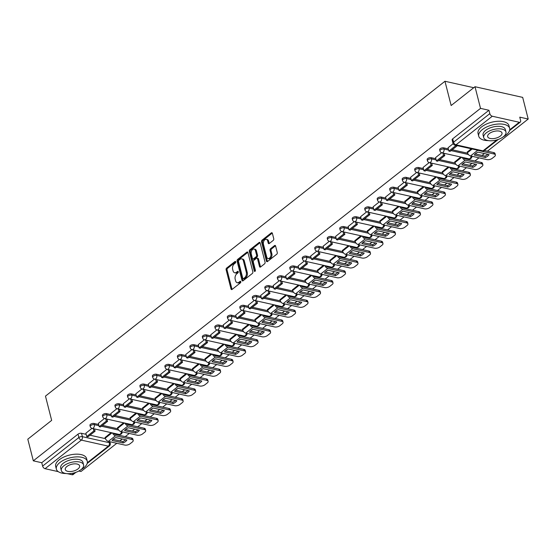 <?xml version="1.0" encoding="UTF-8"?>
<svg xmlns="http://www.w3.org/2000/svg" width="556" height="556" viewBox="0 0 556 556"><rect width="100%" height="100%" fill="white"/><g stroke="black" fill="none" stroke-linecap="round" stroke-linejoin="round"><path stroke-width="0.83" d="M235.73 261.813A0.876 0.563 -77.4 0 0 234.986 261.501L226.639 268.075A1.251 0.806 -77.4 0 0 226.125 269.764L231.025 288.988A1.251 0.806 -77.4 0 0 231.539 289.586A1.251 0.806 -77.4 0 0 232.081 289.433L240.435 282.851A0.876 0.563 -77.4 0 0 240.053 281.357L238.969 282.212A4.003 2.578 -77.4 0 1 237.224 282.705A4.003 2.578 -77.4 0 1 235.584 280.773L235.174 279.175A4.003 2.578 -77.4 0 1 236.821 273.774L237.898 272.926A0.876 0.563 -77.4 0 0 237.516 271.425L236.439 272.28A4.003 2.578 -77.4 0 1 234.695 272.774A4.003 2.578 -77.4 0 1 233.054 270.848L232.644 269.243A4.003 2.578 -77.4 0 1 234.291 263.843L235.369 262.995A0.876 0.563 -77.4 0 0 235.73 261.813M273.232 240.394A1.251 0.806 -77.4 0 0 273.747 238.712L272.37 233.318A1.251 0.806 -77.4 0 0 271.856 232.714A1.251 0.806 -77.4 0 0 271.314 232.867L262.043 240.178A1.251 0.806 -77.4 0 0 261.529 241.867L266.428 261.084A1.251 0.806 -77.4 0 0 266.936 261.688A1.251 0.806 -77.4 0 0 267.485 261.535L276.756 254.224A1.251 0.806 -77.4 0 0 277.27 252.535L275.609 246.023A1.251 0.806 -77.4 0 0 275.095 245.418A1.251 0.806 -77.4 0 0 274.553 245.578L270.584 248.706A1.251 0.806 -77.4 0 0 270.07 250.388L270.89 253.619A3.35 2.155 -77.4 0 1 270.362 257.129A3.35 2.155 -77.4 0 1 268.061 258.547A3.35 2.155 -77.4 0 1 266.692 256.935L263.461 244.279A3.35 2.155 -77.4 0 1 263.996 240.776A3.35 2.155 -77.4 0 1 266.296 239.358A3.35 2.155 -77.4 0 1 267.665 240.97L268.207 243.076A1.251 0.806 -77.4 0 0 268.715 243.681A1.251 0.806 -77.4 0 0 269.264 243.528L273.232 240.394M33.318 460.834L27.8 439.184L51.659 420.378L45.474 396.122L444.96 81.266L451.145 105.522L475.005 86.722L480.523 108.371L33.318 460.834L41.756 462.717L42.617 466.095L78.882 437.509A2.551 1.209 -14.3 0 1 82.392 436.675L109.379 442.715A2.551 1.209 -14.3 0 1 110.248 443.347L109.838 441.721M247.934 252.577A1.251 0.806 -77.4 0 0 247.42 251.979A1.251 0.806 -77.4 0 0 246.871 252.132L237.6 259.437A1.251 0.806 -77.4 0 0 237.085 261.125L241.985 280.349A1.251 0.806 -77.4 0 0 242.499 280.947A1.251 0.806 -77.4 0 0 243.041 280.794L252.32 273.489A1.251 0.806 -77.4 0 0 252.834 271.801L247.934 252.577M249.818 249.811L259.096 242.499A1.251 0.806 -77.4 0 1 259.638 242.346A1.251 0.806 -77.4 0 1 260.152 242.951L265.052 262.168A1.251 0.806 -77.4 0 1 264.538 263.857L260.569 266.984A1.251 0.806 -77.4 0 1 260.02 267.137A1.251 0.806 -77.4 0 1 259.513 266.532L257.525 258.742A1.251 0.806 -77.4 0 0 257.011 258.137A1.251 0.806 -77.4 0 0 256.469 258.29L253.835 260.368A1.251 0.806 -77.4 0 0 253.321 262.057L255.385 270.167A0.876 0.563 -77.4 0 1 254.287 271.036L249.31 251.493A1.251 0.806 -77.4 0 1 249.818 249.811L250.777 250.019L260.048 242.715L259.096 242.499M475.005 86.722L522.682 97.39L528.2 119.04L487.424 151.176M78.876 471.029L80.995 471.502L116.802 443.278M119.839 440.887L122.209 439.025M125.246 436.627L129.291 433.437M132.328 431.046L134.698 429.176M137.735 426.786L141.78 423.596M144.817 421.198L147.187 419.335M150.224 416.937L154.269 413.754M157.306 411.357L159.676 409.494M162.713 407.096L166.758 403.906M169.795 401.515L172.165 399.653M175.203 397.255L179.247 394.065M182.285 391.667L184.655 389.805M187.692 387.414L191.737 384.224M194.774 381.826L197.137 379.963M200.181 377.566L204.226 374.383M207.263 371.985L209.626 370.122M212.67 367.724L216.715 364.534M219.752 362.144L222.115 360.274M225.159 357.883L229.204 354.693M232.241 352.295L234.604 350.433M237.648 348.035L241.693 344.852M244.73 342.454L247.093 340.592M250.137 338.194L254.182 335.004M257.219 332.613L259.582 330.75M262.627 328.353L266.671 325.163M269.709 322.765L272.072 320.902M275.116 318.512L279.161 315.321M282.198 312.924L284.561 311.061M287.605 308.663L291.65 305.48M294.687 303.083L297.05 301.22M300.094 298.822L304.139 295.632M307.176 293.241L309.539 291.372M312.583 288.981L316.628 285.791M319.665 283.393L322.028 281.531M325.072 279.14L329.117 275.95M332.154 273.552L334.517 271.689M337.561 269.292L341.606 266.102M344.644 263.711L347.007 261.848M350.051 259.45L354.096 256.26M357.133 253.863L359.496 252M362.54 249.609L366.585 246.419M369.622 244.021L371.985 242.159M375.029 239.761L379.074 236.578M382.111 234.18L384.474 232.318M387.518 229.92L391.563 226.73M394.6 224.339L396.963 222.47M400.007 220.079L404.052 216.889M407.089 214.491L409.452 212.628M412.489 210.237L416.541 207.047M419.578 204.65L421.941 202.787M424.979 200.389L429.03 197.199M432.068 194.808L434.431 192.946M437.468 190.548L441.52 187.358M444.557 184.967L446.92 183.098M449.957 180.707L454.009 177.517M457.046 175.119L459.409 173.257M462.446 170.859L466.498 167.676M469.535 165.278L471.898 163.415M474.935 161.018L478.987 157.828M482.024 155.437L484.387 153.567M480.523 108.371L488.96 110.262L489.822 113.632A2.551 1.536 51.8 0 0 492.282 116.232L519.269 122.271A2.551 1.536 51.8 0 0 520.291 122.105A2.551 1.536 51.8 0 0 520.618 120.527L519.763 117.149L528.2 119.04M41.756 462.717L78.021 434.139A2.551 1.209 -14.3 0 1 81.53 433.305L86.152 434.333M90.016 435.202L105.452 438.656M75.908 472.336L73.086 474.56A2.551 1.536 -128.2 0 1 72.065 474.734L67.262 473.656M58.255 471.641L45.078 468.694A2.551 1.536 -128.2 0 1 42.617 466.095M104.459 418.508L98.356 423.373M123.522 422.789L117.615 427.689M116.948 408.667L110.846 413.532M136.011 412.941L130.104 417.841M129.437 398.826L123.335 403.691M148.501 403.1L142.593 408M141.926 388.985L135.824 393.843M160.99 393.259L155.082 398.159M154.415 379.136L148.313 384.001M173.479 383.411L167.571 388.31M166.904 369.295L160.802 374.16M185.968 373.569L180.061 378.469M179.393 359.454L173.291 364.319M198.457 363.728L192.55 368.628M191.883 349.613L185.78 354.471M210.946 353.887L205.039 358.787M204.372 339.765L198.27 344.63M223.436 344.039L217.528 348.939M216.861 329.923L210.759 334.788M235.925 334.198L230.017 339.097M229.35 320.082L223.248 324.947M248.414 324.356L242.506 329.256M241.839 310.234L235.737 315.099M260.903 314.508L254.995 319.408M254.328 300.393L248.226 305.258M273.392 304.667L267.485 309.567M266.817 290.552L260.715 295.417M285.881 294.826L279.974 299.726M279.307 280.71L273.204 285.569M298.37 284.985L292.463 289.885M291.796 270.862L285.687 275.727M310.86 275.137L304.952 280.036M304.285 261.021L298.176 265.886M323.349 265.295L317.441 270.195M316.774 251.18L310.665 256.045M335.838 255.454L329.93 260.354M329.263 241.332L323.154 246.197M348.327 245.606L342.42 250.506M341.752 231.491L335.643 236.356M360.816 235.765L354.909 240.665M354.241 221.649L348.132 226.514M373.305 225.924L367.398 230.823M366.731 211.808L360.622 216.666M385.794 216.082L379.887 220.982M379.22 201.96L373.111 206.825M398.284 206.234L392.376 211.134M391.709 192.119L385.6 196.984M410.773 196.393L404.865 201.293M404.198 182.278L398.089 187.143M423.262 186.552L417.354 191.452M416.687 172.429L410.578 177.294M435.751 176.704L429.844 181.61M429.176 162.588L423.067 167.453M448.24 166.863L442.333 171.762M441.666 152.747L435.557 157.612M460.729 157.021L454.822 161.921M453.14 143.698L448.046 147.764M471.189 148.779L467.311 152.08M443.716 147.847L444.022 149.05A2.551 1.209 -14.3 0 0 441.235 149.446A2.551 1.209 -14.3 0 0 439.949 150.94L439.643 149.745A2.551 1.209 165.7 0 1 440.929 148.25A2.551 1.209 165.7 0 1 443.716 147.847L448.331 148.883M452.195 149.752L467.638 153.206M431.227 157.695L431.532 158.891A2.551 1.209 -14.3 0 0 428.745 159.294A2.551 1.209 -14.3 0 0 427.46 160.781L427.154 159.586A2.551 1.209 165.7 0 1 428.44 158.092A2.551 1.209 165.7 0 1 431.227 157.695L435.841 158.724M439.706 159.593L455.149 163.047M418.737 167.537L419.043 168.732A2.551 1.209 -14.3 0 0 416.256 169.135A2.551 1.209 -14.3 0 0 414.971 170.622L414.665 169.427A2.551 1.209 165.7 0 1 415.951 167.94A2.551 1.209 165.7 0 1 418.737 167.537L423.352 168.572M427.216 169.434L442.659 172.888M406.248 177.378L406.554 178.573A2.551 1.209 -14.3 0 0 403.767 178.976A2.551 1.209 -14.3 0 0 402.481 180.471L402.176 179.275A2.551 1.209 165.7 0 1 403.461 177.781A2.551 1.209 165.7 0 1 406.248 177.378L410.863 178.413M414.727 179.275L430.17 182.736M393.759 187.226L394.065 188.421A2.551 1.209 -14.3 0 0 391.278 188.825A2.551 1.209 -14.3 0 0 389.992 190.312L389.687 189.116A2.551 1.209 165.7 0 1 390.972 187.622A2.551 1.209 165.7 0 1 393.759 187.226L398.374 188.255M402.238 189.123L417.681 192.578M381.27 197.067L381.576 198.263A2.551 1.209 -14.3 0 0 378.789 198.666A2.551 1.209 -14.3 0 0 377.503 200.153L377.197 198.958A2.551 1.209 165.7 0 1 378.483 197.47A2.551 1.209 165.7 0 1 381.27 197.067L385.885 198.103M389.749 198.965L405.192 202.419M368.781 206.908L369.087 208.104A2.551 1.209 -14.3 0 0 366.3 208.507A2.551 1.209 -14.3 0 0 365.014 210.001L364.708 208.799A2.551 1.209 165.7 0 1 365.994 207.312A2.551 1.209 165.7 0 1 368.781 206.908L373.396 207.944M377.267 208.806L392.703 212.26M356.292 216.75L356.598 217.952A2.551 1.209 -14.3 0 0 353.811 218.348A2.551 1.209 -14.3 0 0 352.525 219.842L352.219 218.647A2.551 1.209 165.7 0 1 353.505 217.153A2.551 1.209 165.7 0 1 356.292 216.75L360.907 217.785M364.778 218.654L380.214 222.108M343.803 226.598L344.108 227.793A2.551 1.209 -14.3 0 0 341.321 228.196A2.551 1.209 -14.3 0 0 340.036 229.684L339.73 228.488A2.551 1.209 165.7 0 1 341.016 226.994A2.551 1.209 165.7 0 1 343.803 226.598L348.417 227.626M352.289 228.495L367.724 231.949M331.313 236.439L331.619 237.634A2.551 1.209 -14.3 0 0 328.832 238.037A2.551 1.209 -14.3 0 0 327.547 239.525L327.241 238.329A2.551 1.209 165.7 0 1 328.526 236.842A2.551 1.209 165.7 0 1 331.313 236.439L335.928 237.475M339.799 238.336L355.235 241.79M318.824 246.28L319.13 247.476A2.551 1.209 -14.3 0 0 316.343 247.879A2.551 1.209 -14.3 0 0 315.057 249.373L314.752 248.171A2.551 1.209 165.7 0 1 316.037 246.683A2.551 1.209 165.7 0 1 318.824 246.28L323.439 247.316M327.31 248.178L342.746 251.639M306.335 256.128L306.641 257.324A2.551 1.209 -14.3 0 0 303.854 257.72A2.551 1.209 -14.3 0 0 302.568 259.214L302.262 258.019A2.551 1.209 165.7 0 1 303.548 256.524A2.551 1.209 165.7 0 1 306.335 256.128L310.95 257.157M314.821 258.026L330.257 261.48M293.846 265.97L294.152 267.165A2.551 1.209 -14.3 0 0 291.365 267.568A2.551 1.209 -14.3 0 0 290.079 269.055L289.773 267.86A2.551 1.209 165.7 0 1 291.059 266.373A2.551 1.209 165.7 0 1 293.846 265.97L298.461 267.005M302.332 267.867L317.768 271.321M281.357 275.811L281.663 277.006A2.551 1.209 -14.3 0 0 278.876 277.409A2.551 1.209 -14.3 0 0 277.59 278.904L277.284 277.701A2.551 1.209 165.7 0 1 278.57 276.214A2.551 1.209 165.7 0 1 281.357 275.811L285.972 276.846M289.843 277.708L305.279 281.162M268.868 285.652L269.173 286.854A2.551 1.209 -14.3 0 0 266.387 287.25A2.551 1.209 -14.3 0 0 265.101 288.745L264.795 287.549A2.551 1.209 165.7 0 1 266.081 286.055A2.551 1.209 165.7 0 1 268.868 285.652L273.482 286.688M277.354 287.556L292.79 291.01M256.379 295.5L256.684 296.695A2.551 1.209 -14.3 0 0 253.897 297.099A2.551 1.209 -14.3 0 0 252.612 298.586L252.306 297.39A2.551 1.209 165.7 0 1 253.592 295.896A2.551 1.209 165.7 0 1 256.379 295.5L260.993 296.529M264.865 297.397L280.3 300.852M243.889 305.341L244.195 306.537A2.551 1.209 -14.3 0 0 241.408 306.94A2.551 1.209 -14.3 0 0 240.122 308.427L239.817 307.232A2.551 1.209 165.7 0 1 241.102 305.744A2.551 1.209 165.7 0 1 243.889 305.341L248.511 306.377M252.375 307.239L267.811 310.693M231.4 315.183L231.706 316.378A2.551 1.209 -14.3 0 0 228.919 316.781A2.551 1.209 -14.3 0 0 227.633 318.275L227.328 317.073A2.551 1.209 165.7 0 1 228.613 315.586A2.551 1.209 165.7 0 1 231.4 315.183L236.022 316.218M239.886 317.08L255.322 320.541M218.911 325.024L219.217 326.226A2.551 1.209 -14.3 0 0 216.43 326.622A2.551 1.209 -14.3 0 0 215.144 328.116L214.838 326.921A2.551 1.209 165.7 0 1 216.124 325.427A2.551 1.209 165.7 0 1 218.911 325.024L223.533 326.059M227.397 326.928L242.833 330.382M206.422 334.872L206.728 336.067A2.551 1.209 -14.3 0 0 203.941 336.47A2.551 1.209 -14.3 0 0 202.655 337.958L202.349 336.762A2.551 1.209 165.7 0 1 203.635 335.275A2.551 1.209 165.7 0 1 206.422 334.872L211.044 335.9M214.908 336.769L230.344 340.223M193.933 344.713L194.239 345.908A2.551 1.209 -14.3 0 0 191.452 346.312A2.551 1.209 -14.3 0 0 190.166 347.799L189.86 346.603A2.551 1.209 165.7 0 1 191.146 345.116A2.551 1.209 165.7 0 1 193.933 344.713L198.555 345.749M202.419 346.61L217.855 350.065M181.444 354.554L181.749 355.757A2.551 1.209 -14.3 0 0 178.962 356.153A2.551 1.209 -14.3 0 0 177.677 357.647L177.371 356.452A2.551 1.209 165.7 0 1 178.657 354.957A2.551 1.209 165.7 0 1 181.444 354.554L186.065 355.59M189.93 356.459L205.366 359.913M168.954 364.402L169.26 365.598A2.551 1.209 -14.3 0 0 166.473 366.001A2.551 1.209 -14.3 0 0 165.188 367.488L164.882 366.293A2.551 1.209 165.7 0 1 166.168 364.799A2.551 1.209 165.7 0 1 168.954 364.402L173.576 365.431M177.44 366.3L192.876 369.754M156.465 374.244L156.771 375.439A2.551 1.209 -14.3 0 0 153.984 375.842A2.551 1.209 -14.3 0 0 152.698 377.329L152.393 376.134A2.551 1.209 165.7 0 1 153.678 374.647A2.551 1.209 165.7 0 1 156.465 374.244L161.087 375.279M164.951 376.141L180.387 379.595M143.976 384.085L144.282 385.28A2.551 1.209 -14.3 0 0 141.495 385.683A2.551 1.209 -14.3 0 0 140.209 387.178L139.904 385.975A2.551 1.209 165.7 0 1 141.189 384.488A2.551 1.209 165.7 0 1 143.976 384.085L148.598 385.12M152.462 385.982L167.898 389.436M131.487 393.926L131.793 395.128A2.551 1.209 -14.3 0 0 129.006 395.524A2.551 1.209 -14.3 0 0 127.72 397.019L127.414 395.823A2.551 1.209 165.7 0 1 128.7 394.329A2.551 1.209 165.7 0 1 131.487 393.926L136.109 394.962M139.973 395.83L155.409 399.284M118.998 403.774L119.304 404.97A2.551 1.209 -14.3 0 0 116.517 405.373A2.551 1.209 -14.3 0 0 115.231 406.86L114.925 405.665A2.551 1.209 165.7 0 1 116.211 404.177A2.551 1.209 165.7 0 1 118.998 403.774L123.62 404.803M127.484 405.671L142.92 409.126M106.509 413.615L106.815 414.811A2.551 1.209 -14.3 0 0 104.028 415.214A2.551 1.209 -14.3 0 0 102.742 416.701L102.436 415.506A2.551 1.209 165.7 0 1 103.722 414.018A2.551 1.209 165.7 0 1 106.509 413.615L111.13 414.651M114.995 415.513L130.431 418.967M94.02 423.457L94.325 424.652A2.551 1.209 -14.3 0 0 91.538 425.055A2.551 1.209 -14.3 0 0 90.253 426.549L89.947 425.354A2.551 1.209 165.7 0 1 91.233 423.86A2.551 1.209 165.7 0 1 94.02 423.457L98.641 424.492M102.506 425.354L117.941 428.815M444.96 81.266L473.754 87.709M91.969 428.356L85.867 433.221M111.033 432.631L105.126 437.53M488.96 110.262L452.695 138.84A2.551 1.209 165.7 0 0 452.132 139.897L452.987 143.274A2.551 1.209 -14.3 0 1 453.557 142.218L489.822 113.632M234.695 272.774L235.647 272.989A4.003 2.578 -77.4 0 0 237.391 272.496L236.439 272.28M238.274 271.801L237.391 272.496M237.224 282.705L238.176 282.914A4.003 2.578 -77.4 0 0 239.921 282.427L238.969 282.212M240.804 281.732L239.921 282.427M235.744 261.869L227.592 268.291A1.251 0.806 -77.4 0 0 227.077 269.98L231.977 289.196A1.251 0.806 -77.4 0 0 232.067 289.447M247.837 252.334A1.251 0.806 -77.4 0 0 247.83 252.341L238.552 259.652A1.251 0.806 -77.4 0 0 238.044 261.341L242.937 280.558A1.251 0.806 -77.4 0 0 243.035 280.808M238.844 260.25A0.876 0.563 -77.4 0 0 238.489 261.431L242.784 278.306A0.876 0.563 -77.4 0 0 243.528 278.619L244.668 277.722A4.003 2.578 -77.4 0 0 246.308 272.322L243.375 260.792A4.003 2.578 -77.4 0 0 241.735 258.86A4.003 2.578 -77.4 0 0 239.983 259.353L238.844 260.25M243.146 278.73L244.098 278.938A0.876 0.563 -77.4 0 0 244.48 278.834L243.528 278.619M241.735 258.86L242.687 259.075A4.003 2.578 -77.4 0 1 244.327 261L247.267 272.537A4.003 2.578 -77.4 0 1 245.62 277.93L244.48 278.834M257.011 258.137L257.963 258.352A1.251 0.806 -77.4 0 1 258.477 258.95L260.465 266.748A1.251 0.806 -77.4 0 0 260.555 266.991M255.211 271.14L250.263 251.708L249.31 251.493M255.461 250.652A3.35 2.155 -77.4 0 0 254.092 249.039A3.35 2.155 -77.4 0 0 251.785 250.457A3.35 2.155 -77.4 0 0 251.256 253.967L252.396 258.422A1.251 0.806 -77.4 0 0 252.904 259.026A1.251 0.806 -77.4 0 0 253.453 258.874L256.087 256.796A1.251 0.806 -77.4 0 0 256.601 255.107L255.461 250.652L256.413 250.867A3.35 2.155 -77.4 0 0 255.044 249.255L254.092 249.039M252.904 259.026L253.863 259.242A1.251 0.806 -77.4 0 0 254.405 259.082L253.453 258.874M256.413 250.867L257.553 255.322A1.251 0.806 -77.4 0 1 257.039 257.011L254.405 259.082M250.777 250.019A1.251 0.806 -77.4 0 0 250.263 251.708M266.296 239.358L267.248 239.566A3.35 2.155 -77.4 0 1 268.624 241.179L269.16 243.292A1.251 0.806 -77.4 0 0 269.25 243.535M268.061 258.547L269.014 258.762A3.35 2.155 -77.4 0 0 271.314 257.338A3.35 2.155 -77.4 0 0 271.849 253.835L270.89 253.619M275.519 245.78A1.251 0.806 -77.4 0 0 275.505 245.787L271.536 248.914A1.251 0.806 -77.4 0 0 271.022 250.603L271.849 253.835M271.314 232.867L272.266 233.082A1.251 0.806 -77.4 0 0 272.266 233.082L262.995 240.394A1.251 0.806 -77.4 0 0 262.481 242.075L267.38 261.299A1.251 0.806 -77.4 0 0 267.471 261.542M113.542 438.948A7.909 3.753 165.7 0 0 112.124 440.491L123.203 442.972A7.909 3.753 -14.3 0 0 126.886 440.067L115.808 437.593A7.909 3.753 165.7 0 0 113.542 438.948M94.499 428.926L95.076 431.213L93.839 430.935L86.715 436.55L85.853 433.173M93.839 430.935L93.255 428.648M95.076 431.213L87.952 436.828L86.715 436.55M113.827 433.256A1.529 0.917 51.8 0 0 115.127 434.361L131.529 438.031A3.829 1.814 -14.3 0 1 132.835 438.983L133.19 440.394A3.829 1.814 165.7 0 1 132.349 441.978L130.021 443.813A3.829 1.814 165.7 0 1 124.759 445.064L108.357 441.394A3.19 1.918 -128.2 0 1 105.286 438.142L105.077 437.329M133.19 440.394A3.829 1.814 165.7 0 0 131.883 439.448L115.488 435.779A3.19 1.918 -128.2 0 1 112.548 432.971M113.056 439.365L122.841 441.554L123.203 442.972M125.593 439.782A7.909 3.753 -14.3 0 1 122.841 441.554M126.031 429.107A7.909 3.753 165.7 0 0 124.614 430.65L135.692 433.131A7.909 3.753 -14.3 0 0 139.375 430.226L128.297 427.745A7.909 3.753 165.7 0 0 126.031 429.107M106.988 419.085L107.565 421.365L106.328 421.087L99.204 426.702L98.342 423.331M106.328 421.087L105.744 418.807M107.565 421.365L100.441 426.98L99.204 426.702M126.316 423.408A1.529 0.917 51.8 0 0 127.616 424.52L144.018 428.19A3.829 1.814 -14.3 0 1 145.324 429.135L145.679 430.552A3.829 1.814 165.7 0 1 144.838 432.137L142.51 433.965A3.829 1.814 165.7 0 1 137.249 435.216L120.847 431.546A3.19 1.918 -128.2 0 1 117.775 428.294L117.566 427.481M145.679 430.552A3.829 1.814 165.7 0 0 144.372 429.6L127.977 425.931A3.19 1.918 -128.2 0 1 125.037 423.123M125.545 429.524L135.33 431.713L135.692 433.131M138.083 429.934A7.909 3.753 -14.3 0 1 135.33 431.713M138.52 419.259A7.909 3.753 165.7 0 0 137.103 420.809L148.181 423.283A7.909 3.753 -14.3 0 0 151.857 420.385L140.786 417.903A7.909 3.753 165.7 0 0 138.52 419.259M119.477 409.244L120.054 411.523L118.817 411.245L111.693 416.861L110.832 413.49M118.817 411.245L118.233 408.966M120.054 411.523L112.931 417.139L111.693 416.861M138.805 413.567A1.529 0.917 51.8 0 0 140.105 414.679L156.507 418.348A3.829 1.814 -14.3 0 1 157.814 419.293L158.168 420.711A3.829 1.814 165.7 0 1 157.32 422.296L154.999 424.124A3.829 1.814 165.7 0 1 149.738 425.375L133.336 421.705A3.19 1.918 -128.2 0 1 130.264 418.453L130.055 417.639M158.168 420.711A3.829 1.814 165.7 0 0 156.861 419.759L140.466 416.09A3.19 1.918 -128.2 0 1 137.527 413.282M138.034 419.683L147.82 421.872L148.181 423.283M150.572 420.093A7.909 3.753 -14.3 0 1 147.82 421.872M151.01 409.418A7.909 3.753 165.7 0 0 149.592 410.96L160.67 413.442A7.909 3.753 -14.3 0 0 164.347 410.536L153.275 408.062A7.909 3.753 165.7 0 0 151.01 409.418M131.967 399.396L132.543 401.682L131.306 401.404L124.183 407.02L123.321 403.649M131.306 401.404L130.723 399.125M132.543 401.682L125.42 407.298L124.183 407.02M151.295 403.725A1.529 0.917 51.8 0 0 152.594 404.831L168.996 408.5A3.829 1.814 -14.3 0 1 170.303 409.452L170.657 410.863A3.829 1.814 165.7 0 1 169.809 412.448L167.488 414.283A3.829 1.814 165.7 0 1 162.227 415.534L145.825 411.864A3.19 1.918 -128.2 0 1 142.753 408.611L142.544 407.798M170.657 410.863A3.829 1.814 165.7 0 0 169.351 409.918L152.956 406.248A3.19 1.918 -128.2 0 1 150.016 403.441M150.523 409.835L160.309 412.031L160.67 413.442M163.061 410.252A7.909 3.753 -14.3 0 1 160.309 412.031M163.499 399.576A7.909 3.753 165.7 0 0 162.081 401.119L173.159 403.6A7.909 3.753 -14.3 0 0 176.836 400.695L165.764 398.214A7.909 3.753 165.7 0 0 163.499 399.576M144.456 389.554L145.033 391.834L143.796 391.563L136.672 397.179L135.81 393.801M143.796 391.563L143.212 389.276M145.033 391.834L137.909 397.45L136.672 397.179M163.784 393.884A1.529 0.917 51.8 0 0 165.083 394.989L181.485 398.659A3.829 1.814 -14.3 0 1 182.792 399.611L183.146 401.022A3.829 1.814 165.7 0 1 182.298 402.607L179.977 404.434A3.829 1.814 165.7 0 1 174.716 405.692L158.314 402.023A3.19 1.918 -128.2 0 1 155.242 398.763L155.034 397.95M183.146 401.022A3.829 1.814 165.7 0 0 181.84 400.077L165.445 396.407A3.19 1.918 -128.2 0 1 162.505 393.592M163.012 399.993L172.798 402.183L173.159 403.6M175.55 400.41A7.909 3.753 -14.3 0 1 172.798 402.183M175.988 389.728A7.909 3.753 165.7 0 0 174.57 391.278L185.648 393.752A7.909 3.753 -14.3 0 0 189.325 390.854L178.254 388.373A7.909 3.753 165.7 0 0 175.988 389.728M156.945 379.713L157.522 381.993L156.285 381.715L149.161 387.33L148.299 383.96M156.285 381.715L155.701 379.435M157.522 381.993L150.398 387.608L149.161 387.33M176.273 384.036A1.529 0.917 51.8 0 0 177.572 385.148L193.975 388.818A3.829 1.814 -14.3 0 1 195.281 389.763L195.636 391.181A3.829 1.814 165.7 0 1 194.788 392.765L192.466 394.593A3.829 1.814 165.7 0 1 187.205 395.844L170.803 392.175A3.19 1.918 -128.2 0 1 167.731 388.922L167.523 388.109M195.636 391.181A3.829 1.814 165.7 0 0 194.329 390.229L177.934 386.559A3.19 1.918 -128.2 0 1 174.994 383.751M175.501 390.152L185.287 392.341L185.648 393.752M188.039 390.562A7.909 3.753 -14.3 0 1 185.287 392.341M80.891 469.73A15.943 7.569 165.7 0 0 83.734 467.867A15.943 7.569 165.7 0 0 87.264 461.258A15.943 7.569 165.7 0 0 76.248 456.9A15.943 7.569 165.7 0 0 59.895 462.529A15.943 7.569 165.7 0 0 56.364 469.139A15.943 7.569 165.7 0 0 66.011 473.524M87.264 461.258L86.569 458.54A15.943 7.569 165.7 0 0 75.553 454.182A15.943 7.569 165.7 0 0 59.2 459.812A15.943 7.569 165.7 0 0 55.669 466.414L56.364 469.139M61.327 470.536L60.687 468.034A11.481 5.449 -14.3 0 1 63.231 463.28A11.481 5.449 -14.3 0 1 75.004 459.221A11.481 5.449 -14.3 0 1 82.934 462.363L83.574 464.865A11.481 5.449 165.7 0 0 75.644 461.723A11.481 5.449 165.7 0 0 63.87 465.782A11.481 5.449 165.7 0 0 61.327 470.536A11.481 5.449 165.7 0 0 69.257 473.677A11.481 5.449 165.7 0 0 81.03 469.618A11.481 5.449 165.7 0 0 83.574 464.865M66.922 466.463A7.402 3.51 165.7 0 0 65.281 469.528A7.402 3.51 165.7 0 0 70.39 471.551A7.402 3.51 165.7 0 0 77.979 468.937A7.402 3.51 165.7 0 0 79.619 465.872A7.402 3.51 165.7 0 0 74.511 463.85A7.402 3.51 165.7 0 0 66.922 466.463M503.277 136.832A15.943 7.569 165.7 0 0 506.12 134.962A15.943 7.569 165.7 0 0 509.65 128.36A15.943 7.569 165.7 0 0 498.635 124.002A15.943 7.569 165.7 0 0 482.281 129.631A15.943 7.569 165.7 0 0 478.744 136.234A15.943 7.569 165.7 0 0 488.397 140.626M509.65 128.36L508.955 125.642A15.943 7.569 165.7 0 0 497.94 121.277A15.943 7.569 165.7 0 0 481.586 126.907A15.943 7.569 165.7 0 0 478.056 133.516L478.744 136.234M483.713 137.638L483.074 135.136A11.481 5.449 -14.3 0 1 485.617 130.375A11.481 5.449 -14.3 0 1 497.391 126.323A11.481 5.449 -14.3 0 1 505.321 129.465L505.96 131.967A11.481 5.449 165.7 0 0 498.03 128.825A11.481 5.449 165.7 0 0 486.257 132.877A11.481 5.449 165.7 0 0 483.713 137.638A11.481 5.449 165.7 0 0 491.643 140.772A11.481 5.449 165.7 0 0 503.416 136.72A11.481 5.449 165.7 0 0 505.96 131.967M489.308 133.565A7.402 3.51 165.7 0 0 487.668 136.63A7.402 3.51 165.7 0 0 492.776 138.653A7.402 3.51 165.7 0 0 500.365 136.039A7.402 3.51 165.7 0 0 502.005 132.974A7.402 3.51 165.7 0 0 496.89 130.952A7.402 3.51 165.7 0 0 489.308 133.565M188.477 379.887A7.909 3.753 165.7 0 0 187.059 381.437L198.138 383.911A7.909 3.753 -14.3 0 0 201.814 381.013L190.743 378.532A7.909 3.753 165.7 0 0 188.477 379.887M169.434 369.872L170.011 372.152L168.774 371.874L161.65 377.489L160.788 374.118M168.774 371.874L168.19 369.594M170.011 372.152L162.887 377.767L161.65 377.489M188.762 374.195A1.529 0.917 51.8 0 0 190.062 375.3L206.464 378.977A3.829 1.814 -14.3 0 1 207.763 379.922L208.125 381.333A3.829 1.814 165.7 0 1 207.277 382.924L204.955 384.752A3.829 1.814 165.7 0 1 199.694 386.003L183.292 382.333A3.19 1.918 -128.2 0 1 180.22 379.081L180.012 378.268M208.125 381.333A3.829 1.814 165.7 0 0 206.818 380.387L190.416 376.718A3.19 1.918 -128.2 0 1 187.483 373.91M187.991 380.311L197.776 382.5L198.138 383.911M200.528 380.721A7.909 3.753 -14.3 0 1 197.776 382.5M200.966 370.046A7.909 3.753 165.7 0 0 199.548 371.589L210.627 374.07A7.909 3.753 -14.3 0 0 214.303 371.165L203.232 368.691A7.909 3.753 165.7 0 0 200.966 370.046M181.923 360.024L182.5 362.31L181.263 362.032L174.139 367.648L173.277 364.27M181.263 362.032L180.679 359.746M182.5 362.31L175.376 367.926L174.139 367.648M201.251 364.354A1.529 0.917 51.8 0 0 202.551 365.459L218.953 369.128A3.829 1.814 -14.3 0 1 220.252 370.081L220.614 371.491A3.829 1.814 165.7 0 1 219.766 373.076L217.445 374.911A3.829 1.814 165.7 0 1 212.183 376.162L195.781 372.492A3.19 1.918 -128.2 0 1 192.71 369.24L192.501 368.426M220.614 371.491A3.829 1.814 165.7 0 0 219.307 370.546L202.905 366.877A3.19 1.918 -128.2 0 1 199.972 364.069M200.48 370.463L210.265 372.652L210.627 374.07M213.017 370.88A7.909 3.753 -14.3 0 1 210.265 372.652M213.455 360.205A7.909 3.753 165.7 0 0 212.038 361.748L223.116 364.229A7.909 3.753 -14.3 0 0 226.792 361.324L215.721 358.842A7.909 3.753 165.7 0 0 213.455 360.205M194.412 350.183L194.989 352.462L193.752 352.184L186.628 357.8L185.767 354.429M193.752 352.184L193.168 349.905M194.989 352.462L187.865 358.078L186.628 357.8M213.74 354.506A1.529 0.917 51.8 0 0 215.04 355.618L231.435 359.287A3.829 1.814 -14.3 0 1 232.742 360.232L233.103 361.65A3.829 1.814 165.7 0 1 232.255 363.235L229.934 365.063A3.829 1.814 165.7 0 1 224.673 366.321L208.271 362.644A3.19 1.918 -128.2 0 1 205.199 359.391L204.99 358.578M233.103 361.65A3.829 1.814 165.7 0 0 231.796 360.705L215.394 357.028A3.19 1.918 -128.2 0 1 212.461 354.221M212.969 360.622L222.754 362.811L223.116 364.229M225.507 361.032A7.909 3.753 -14.3 0 1 222.754 362.811M225.945 350.356A7.909 3.753 165.7 0 0 224.527 351.906L235.598 354.38A7.909 3.753 -14.3 0 0 239.282 351.482L228.21 349.001A7.909 3.753 165.7 0 0 225.945 350.356M206.901 340.341L207.478 342.621L206.241 342.343L199.117 347.959L198.256 344.588M206.241 342.343L205.657 340.063M207.478 342.621L200.355 348.237L199.117 347.959M226.229 344.664A1.529 0.917 51.8 0 0 227.529 345.776L243.924 349.446A3.829 1.814 -14.3 0 1 245.231 350.391L245.592 351.809A3.829 1.814 165.7 0 1 244.744 353.394L242.423 355.221A3.829 1.814 165.7 0 1 237.162 356.472L220.76 352.803A3.19 1.918 -128.2 0 1 217.681 349.55L217.479 348.737M245.592 351.809A3.829 1.814 165.7 0 0 244.286 350.857L227.884 347.187A3.19 1.918 -128.2 0 1 224.951 344.379M225.458 350.78L235.244 352.97L235.598 354.38M237.996 351.19A7.909 3.753 -14.3 0 1 235.244 352.97M238.434 340.515A7.909 3.753 165.7 0 0 237.016 342.058L248.087 344.539A7.909 3.753 -14.3 0 0 251.771 341.634L240.699 339.16A7.909 3.753 165.7 0 0 238.434 340.515M219.391 330.493L219.967 332.78L218.73 332.502L211.607 338.117L210.745 334.747M218.73 332.502L218.147 330.222M219.967 332.78L212.844 338.395L211.607 338.117M238.719 334.823A1.529 0.917 51.8 0 0 240.018 335.928L256.413 339.598A3.829 1.814 -14.3 0 1 257.72 340.55L258.081 341.961A3.829 1.814 165.7 0 1 257.233 343.545L254.912 345.38A3.829 1.814 165.7 0 1 249.651 346.631L233.249 342.962A3.19 1.918 -128.2 0 1 230.17 339.709L229.969 338.896M258.081 341.961A3.829 1.814 165.7 0 0 256.775 341.016L240.373 337.346A3.19 1.918 -128.2 0 1 237.44 334.538M237.94 340.932L247.733 343.128L248.087 344.539M250.485 341.349A7.909 3.753 -14.3 0 1 247.733 343.128M250.923 330.674A7.909 3.753 165.7 0 0 249.505 332.217L260.576 334.698A7.909 3.753 -14.3 0 0 264.26 331.793L253.188 329.319A7.909 3.753 165.7 0 0 250.923 330.674M231.88 320.652L232.457 322.932L231.22 322.661L224.096 328.276L223.234 324.899M231.22 322.661L230.636 320.374M232.457 322.932L225.333 328.547L224.096 328.276M251.208 324.982A1.529 0.917 51.8 0 0 252.507 326.087L268.902 329.757A3.829 1.814 -14.3 0 1 270.209 330.709L270.57 332.12A3.829 1.814 165.7 0 1 269.723 333.704L267.401 335.532A3.829 1.814 165.7 0 1 262.14 336.79L245.738 333.12A3.19 1.918 -128.2 0 1 242.659 329.861L242.458 329.048M270.57 332.12A3.829 1.814 165.7 0 0 269.264 331.174L252.862 327.505A3.19 1.918 -128.2 0 1 249.929 324.697M250.429 331.091L260.222 333.28L260.576 334.698M262.974 331.508A7.909 3.753 -14.3 0 1 260.222 333.28M263.412 320.826A7.909 3.753 165.7 0 0 261.994 322.376L273.065 324.857A7.909 3.753 -14.3 0 0 276.749 321.952L265.678 319.471A7.909 3.753 165.7 0 0 263.412 320.826M244.369 310.811L244.946 313.091L243.709 312.813L236.585 318.428L235.723 315.057M243.709 312.813L243.125 310.533M244.946 313.091L237.822 318.706L236.585 318.428M263.697 315.134A1.529 0.917 51.8 0 0 264.997 316.246L281.392 319.915A3.829 1.814 -14.3 0 1 282.698 320.861L283.06 322.278A3.829 1.814 165.7 0 1 282.212 323.863L279.89 325.691A3.829 1.814 165.7 0 1 274.629 326.942L258.227 323.272A3.19 1.918 -128.2 0 1 255.148 320.02L254.947 319.207M283.06 322.278A3.829 1.814 165.7 0 0 281.753 321.326L265.351 317.657A3.19 1.918 -128.2 0 1 262.418 314.849M262.918 321.25L272.711 323.439L273.065 324.857M275.463 321.66A7.909 3.753 -14.3 0 1 272.711 323.439M275.901 310.985A7.909 3.753 165.7 0 0 274.483 312.535L285.555 315.009A7.909 3.753 -14.3 0 0 289.238 312.111L278.167 309.629A7.909 3.753 165.7 0 0 275.901 310.985M256.858 300.97L257.435 303.249L256.198 302.971L249.074 308.587L248.212 305.216M256.198 302.971L255.614 300.692M257.435 303.249L250.311 308.865L249.074 308.587M276.186 305.293A1.529 0.917 51.8 0 0 277.486 306.398L293.881 310.074A3.829 1.814 -14.3 0 1 295.187 311.019L295.549 312.43A3.829 1.814 165.7 0 1 294.701 314.022L292.38 315.85A3.829 1.814 165.7 0 1 287.118 317.101L270.716 313.431A3.19 1.918 -128.2 0 1 267.638 310.178L267.436 309.365M295.549 312.43A3.829 1.814 165.7 0 0 294.242 311.485L277.84 307.815A3.19 1.918 -128.2 0 1 274.907 305.008M275.408 311.409L285.2 313.598L285.555 315.009M287.952 311.819A7.909 3.753 -14.3 0 1 285.2 313.598M288.39 301.143A7.909 3.753 165.7 0 0 286.972 302.686L298.044 305.168A7.909 3.753 -14.3 0 0 301.727 302.262L290.656 299.788A7.909 3.753 165.7 0 0 288.39 301.143M269.347 291.122L269.924 293.408L268.687 293.13L261.563 298.746L260.701 295.368M268.687 293.13L268.103 290.844M269.924 293.408L262.8 299.024L261.563 298.746M288.675 295.451A1.529 0.917 51.8 0 0 289.968 296.556L306.37 300.226A3.829 1.814 -14.3 0 1 307.676 301.178L308.038 302.589A3.829 1.814 165.7 0 1 307.19 304.174L304.869 306.008A3.829 1.814 165.7 0 1 299.608 307.26L283.206 303.59A3.19 1.918 -128.2 0 1 280.127 300.337L279.925 299.524M308.038 302.589A3.829 1.814 165.7 0 0 306.731 301.644L290.329 297.974A3.19 1.918 -128.2 0 1 287.396 295.166M287.897 301.56L297.689 303.75L298.044 305.168M300.442 301.977A7.909 3.753 -14.3 0 1 297.689 303.75M300.879 291.302A7.909 3.753 165.7 0 0 299.462 292.845L310.533 295.326A7.909 3.753 -14.3 0 0 314.216 292.421L303.145 289.94A7.909 3.753 165.7 0 0 300.879 291.302M281.836 281.28L282.413 283.56L281.176 283.282L274.052 288.898L273.191 285.527M281.176 283.282L280.592 281.002M282.413 283.56L275.289 289.176L274.052 288.898M301.164 285.603A1.529 0.917 51.8 0 0 302.457 286.715L318.859 290.385A3.829 1.814 -14.3 0 1 320.166 291.33L320.527 292.748A3.829 1.814 165.7 0 1 319.679 294.332L317.358 296.16A3.829 1.814 165.7 0 1 312.097 297.418L295.695 293.742A3.19 1.918 -128.2 0 1 292.616 290.489L292.414 289.676M320.527 292.748A3.829 1.814 165.7 0 0 319.22 291.803L302.818 288.126A3.19 1.918 -128.2 0 1 299.886 285.318M300.386 291.719L310.178 293.909L310.533 295.326M312.931 292.136A7.909 3.753 -14.3 0 1 310.178 293.909M313.369 281.454A7.909 3.753 165.7 0 0 311.951 283.004L323.022 285.478A7.909 3.753 -14.3 0 0 326.706 282.58L315.634 280.099A7.909 3.753 165.7 0 0 313.369 281.454M294.326 271.439L294.902 273.719L293.665 273.441L286.542 279.056L285.68 275.686M293.665 273.441L293.081 271.161M294.902 273.719L287.779 279.334L286.542 279.056M313.654 275.762A1.529 0.917 51.8 0 0 314.946 276.874L331.348 280.544A3.829 1.814 -14.3 0 1 332.655 281.489L333.016 282.907A3.829 1.814 165.7 0 1 332.168 284.491L329.847 286.319A3.829 1.814 165.7 0 1 324.586 287.57L308.184 283.901A3.19 1.918 -128.2 0 1 305.105 280.648L304.903 279.835M333.016 282.907A3.829 1.814 165.7 0 0 331.71 281.955L315.308 278.285A3.19 1.918 -128.2 0 1 312.375 275.477M312.875 281.878L322.668 284.067L323.022 285.478M325.42 282.288A7.909 3.753 -14.3 0 1 322.668 284.067M325.858 271.613A7.909 3.753 165.7 0 0 324.44 273.156L335.511 275.637A7.909 3.753 -14.3 0 0 339.195 272.732L328.123 270.258A7.909 3.753 165.7 0 0 325.858 271.613M306.808 261.598L307.392 263.878L306.154 263.6L299.031 269.215L298.169 265.844M306.154 263.6L305.571 261.32M307.392 263.878L300.268 269.493L299.031 269.215M326.143 265.921A1.529 0.917 51.8 0 0 327.435 267.026L343.837 270.696A3.829 1.814 -14.3 0 1 345.144 271.648L345.505 273.059A3.829 1.814 165.7 0 1 344.657 274.643L342.336 276.478A3.829 1.814 165.7 0 1 337.075 277.729L320.673 274.059A3.19 1.918 -128.2 0 1 317.594 270.807L317.393 269.994M345.505 273.059A3.829 1.814 165.7 0 0 344.199 272.113L327.797 268.444A3.19 1.918 -128.2 0 1 324.864 265.636M325.364 272.03L335.15 274.226L335.511 275.637M337.909 272.447A7.909 3.753 -14.3 0 1 335.15 274.226M338.347 261.772A7.909 3.753 165.7 0 0 336.929 263.315L348 265.796A7.909 3.753 -14.3 0 0 351.684 262.891L340.613 260.416A7.909 3.753 165.7 0 0 338.347 261.772M319.297 251.75L319.881 254.029L318.644 253.758L311.52 259.374L310.658 255.996M318.644 253.758L318.06 251.472M319.881 254.029L312.757 259.652L311.52 259.374M338.632 256.08A1.529 0.917 51.8 0 0 339.924 257.185L356.327 260.854A3.829 1.814 -14.3 0 1 357.633 261.806L357.995 263.217A3.829 1.814 165.7 0 1 357.147 264.802L354.825 266.63A3.829 1.814 165.7 0 1 349.564 267.888L333.162 264.218A3.19 1.918 -128.2 0 1 330.083 260.966L329.882 260.145M357.995 263.217A3.829 1.814 165.7 0 0 356.688 262.272L340.286 258.603A3.19 1.918 -128.2 0 1 337.353 255.795M337.853 262.189L347.639 264.378L348 265.796M350.398 262.606A7.909 3.753 -14.3 0 1 347.639 264.378M350.836 251.924A7.909 3.753 165.7 0 0 349.418 253.473L360.49 255.955A7.909 3.753 -14.3 0 0 364.173 253.049L353.102 250.568A7.909 3.753 165.7 0 0 350.836 251.924M331.786 241.909L332.37 244.188L331.133 243.91L324.009 249.526L323.147 246.155M331.133 243.91L330.549 241.631M332.37 244.188L325.246 249.804L324.009 249.526M351.121 246.232A1.529 0.917 51.8 0 0 352.414 247.344L368.816 251.013A3.829 1.814 -14.3 0 1 370.122 251.958L370.484 253.376A3.829 1.814 165.7 0 1 369.636 254.961L367.314 256.789A3.829 1.814 165.7 0 1 362.053 258.04L345.651 254.37A3.19 1.918 -128.2 0 1 342.572 251.117L342.364 250.304M370.484 253.376A3.829 1.814 165.7 0 0 369.177 252.424L352.775 248.754A3.19 1.918 -128.2 0 1 349.842 245.947M350.343 252.348L360.128 254.537L360.49 255.955M362.887 252.758A7.909 3.753 -14.3 0 1 360.128 254.537M363.325 242.082A7.909 3.753 165.7 0 0 361.907 243.632L372.979 246.106A7.909 3.753 -14.3 0 0 376.662 243.208L365.591 240.727A7.909 3.753 165.7 0 0 363.325 242.082M344.275 232.067L344.859 234.347L343.622 234.069L336.498 239.685L335.636 236.314M343.622 234.069L343.038 231.789M344.859 234.347L337.735 239.963L336.498 239.685M363.61 236.39A1.529 0.917 51.8 0 0 364.903 237.502L381.305 241.172A3.829 1.814 -14.3 0 1 382.611 242.117L382.973 243.528A3.829 1.814 165.7 0 1 382.125 245.12L379.804 246.947A3.829 1.814 165.7 0 1 374.542 248.198L358.14 244.529A3.19 1.918 -128.2 0 1 355.062 241.276L354.853 240.463M382.973 243.528A3.829 1.814 165.7 0 0 381.666 242.583L365.264 238.913A3.19 1.918 -128.2 0 1 362.331 236.105M362.832 242.506L372.617 244.696L372.979 246.106M375.376 242.916A7.909 3.753 -14.3 0 1 372.617 244.696M375.814 232.241A7.909 3.753 165.7 0 0 374.397 233.784L385.468 236.265A7.909 3.753 -14.3 0 0 389.151 233.36L378.08 230.886A7.909 3.753 165.7 0 0 375.814 232.241M356.764 222.219L357.348 224.506L356.111 224.228L348.987 229.843L348.125 226.473M356.111 224.228L355.527 221.941M357.348 224.506L350.224 230.121L348.987 229.843M376.092 226.549A1.529 0.917 51.8 0 0 377.392 227.654L393.794 231.324A3.829 1.814 -14.3 0 1 395.101 232.276L395.462 233.687A3.829 1.814 165.7 0 1 394.614 235.271L392.293 237.106A3.829 1.814 165.7 0 1 387.032 238.357L370.63 234.688A3.19 1.918 -128.2 0 1 367.551 231.435L367.342 230.622M395.462 233.687A3.829 1.814 165.7 0 0 394.155 232.742L377.753 229.072A3.19 1.918 -128.2 0 1 374.82 226.264M375.321 232.658L385.106 234.847L385.468 236.265M387.866 233.075A7.909 3.753 -14.3 0 1 385.106 234.847M388.303 222.4A7.909 3.753 165.7 0 0 386.886 223.943L397.957 226.424A7.909 3.753 -14.3 0 0 401.64 223.519L390.569 221.038A7.909 3.753 165.7 0 0 388.303 222.4M369.253 212.378L369.837 214.658L368.6 214.38L361.476 219.995L360.615 216.625M368.6 214.38L368.016 212.1M369.837 214.658L362.714 220.273L361.476 219.995M388.581 216.701A1.529 0.917 51.8 0 0 389.881 217.813L406.283 221.483A3.829 1.814 -14.3 0 1 407.59 222.428L407.951 223.846A3.829 1.814 165.7 0 1 407.103 225.43L404.782 227.258A3.829 1.814 165.7 0 1 399.521 228.516L383.119 224.839A3.19 1.918 -128.2 0 1 380.04 221.587L379.831 220.774M407.951 223.846A3.829 1.814 165.7 0 0 406.644 222.9L390.242 219.224A3.19 1.918 -128.2 0 1 387.31 216.416M387.81 222.817L397.596 225.006L397.957 226.424M400.355 223.234A7.909 3.753 -14.3 0 1 397.596 225.006M400.793 212.552A7.909 3.753 165.7 0 0 399.375 214.102L410.446 216.576A7.909 3.753 -14.3 0 0 414.13 213.678L403.058 211.197A7.909 3.753 165.7 0 0 400.793 212.552M381.743 202.537L382.326 204.816L381.089 204.538L373.959 210.154L373.104 206.783M381.089 204.538L380.506 202.259M382.326 204.816L375.203 210.432L373.959 210.154M401.071 206.86A1.529 0.917 51.8 0 0 402.37 207.972L418.772 211.641A3.829 1.814 -14.3 0 1 420.079 212.587L420.44 214.004A3.829 1.814 165.7 0 1 419.592 215.589L417.271 217.417A3.829 1.814 165.7 0 1 412.01 218.668L395.608 214.998A3.19 1.918 -128.2 0 1 392.529 211.746L392.321 210.932M420.44 214.004A3.829 1.814 165.7 0 0 419.134 213.052L402.732 209.383A3.19 1.918 -128.2 0 1 399.799 206.575M400.299 212.976L410.085 215.165L410.446 216.576M412.844 213.386A7.909 3.753 -14.3 0 1 410.085 215.165M413.282 202.711A7.909 3.753 165.7 0 0 411.864 204.254L422.935 206.735A7.909 3.753 -14.3 0 0 426.619 203.83L415.54 201.355A7.909 3.753 165.7 0 0 413.282 202.711M394.232 192.696L394.816 194.975L393.578 194.697L386.448 200.313L385.593 196.942M393.578 194.697L392.995 192.418M394.816 194.975L387.692 200.591L386.448 200.313M413.56 197.019A1.529 0.917 51.8 0 0 414.859 198.124L431.261 201.8A3.829 1.814 -14.3 0 1 432.568 202.745L432.929 204.156A3.829 1.814 165.7 0 1 432.082 205.741L429.76 207.576A3.829 1.814 165.7 0 1 424.499 208.827L408.097 205.157A3.19 1.918 -128.2 0 1 405.018 201.904L404.81 201.091M432.929 204.156A3.829 1.814 165.7 0 0 431.623 203.211L415.221 199.541A3.19 1.918 -128.2 0 1 412.288 196.734M412.788 203.135L422.574 205.324L422.935 206.735M425.333 203.545A7.909 3.753 -14.3 0 1 422.574 205.324M425.771 192.869A7.909 3.753 165.7 0 0 424.353 194.412L435.424 196.893A7.909 3.753 -14.3 0 0 439.108 193.988L428.03 191.514A7.909 3.753 165.7 0 0 425.771 192.869M406.721 182.848L407.305 185.134L406.068 184.856L398.937 190.472L398.082 187.094M406.068 184.856L405.484 182.57M407.305 185.134L400.181 190.75L398.937 190.472M426.049 187.177A1.529 0.917 51.8 0 0 427.349 188.282L443.751 191.952A3.829 1.814 -14.3 0 1 445.057 192.904L445.419 194.315A3.829 1.814 165.7 0 1 444.571 195.9L442.249 197.727A3.829 1.814 165.7 0 1 436.988 198.985L420.586 195.316A3.19 1.918 -128.2 0 1 417.507 192.063L417.299 191.243M445.419 194.315A3.829 1.814 165.7 0 0 444.112 193.37L427.71 189.7A3.19 1.918 -128.2 0 1 424.777 186.892M425.277 193.286L435.063 195.476L435.424 196.893M437.822 193.703A7.909 3.753 -14.3 0 1 435.063 195.476M438.26 183.028A7.909 3.753 165.7 0 0 436.842 184.571L447.914 187.052A7.909 3.753 -14.3 0 0 451.597 184.147L440.519 181.666A7.909 3.753 165.7 0 0 438.26 183.028M419.21 173.006L419.794 175.286L418.557 175.008L411.426 180.624L410.571 177.253M418.557 175.008L417.973 172.728M419.794 175.286L412.67 180.902L411.426 180.624M438.538 177.329A1.529 0.917 51.8 0 0 439.838 178.441L456.24 182.111A3.829 1.814 -14.3 0 1 457.546 183.056L457.908 184.474A3.829 1.814 165.7 0 1 457.06 186.058L454.738 187.886A3.829 1.814 165.7 0 1 449.477 189.137L433.075 185.468A3.19 1.918 -128.2 0 1 429.997 182.215L429.788 181.402M457.908 184.474A3.829 1.814 165.7 0 0 456.601 183.522L440.199 179.852A3.19 1.918 -128.2 0 1 437.266 177.044M437.767 183.445L447.552 185.635L447.914 187.052M450.311 183.855A7.909 3.753 -14.3 0 1 447.552 185.635M450.749 173.18A7.909 3.753 165.7 0 0 449.331 174.73L460.403 177.204A7.909 3.753 -14.3 0 0 464.086 174.306L453.008 171.825A7.909 3.753 165.7 0 0 450.749 173.18M431.699 163.165L432.283 165.445L431.046 165.167L423.915 170.782L423.06 167.412M431.046 165.167L430.462 162.887M432.283 165.445L425.159 171.06L423.915 170.782M451.027 167.488A1.529 0.917 51.8 0 0 452.327 168.6L468.729 172.27A3.829 1.814 -14.3 0 1 470.035 173.215L470.397 174.633A3.829 1.814 165.7 0 1 469.549 176.217L467.228 178.045A3.829 1.814 165.7 0 1 461.966 179.296L445.565 175.626A3.19 1.918 -128.2 0 1 442.486 172.374L442.277 171.561M470.397 174.633A3.829 1.814 165.7 0 0 469.09 173.68L452.688 170.011A3.19 1.918 -128.2 0 1 449.755 167.203M450.256 173.604L460.041 175.793L460.403 177.204M462.8 174.014A7.909 3.753 -14.3 0 1 460.041 175.793M463.238 163.339A7.909 3.753 165.7 0 0 461.821 164.882L472.892 167.363A7.909 3.753 -14.3 0 0 476.575 164.458L465.497 161.984A7.909 3.753 165.7 0 0 463.238 163.339M444.188 153.317L444.772 155.604L443.535 155.326L436.404 160.941L435.55 157.57M443.535 155.326L442.951 153.039M444.772 155.604L437.648 161.219L436.404 160.941M463.516 157.647A1.529 0.917 51.8 0 0 464.816 158.752L481.218 162.421A3.829 1.814 -14.3 0 1 482.525 163.374L482.886 164.784A3.829 1.814 165.7 0 1 482.038 166.369L479.717 168.204A3.829 1.814 165.7 0 1 474.456 169.455L458.054 165.785A3.19 1.918 -128.2 0 1 454.975 162.533L454.766 161.72M482.886 164.784A3.829 1.814 165.7 0 0 481.579 163.839L465.177 160.17A3.19 1.918 -128.2 0 1 462.244 157.362M462.745 163.756L472.53 165.952L472.892 167.363M475.29 164.173A7.909 3.753 -14.3 0 1 472.53 165.952M475.727 153.498A7.909 3.753 165.7 0 0 474.31 155.041L485.381 157.522A7.909 3.753 -14.3 0 0 489.065 154.617L477.986 152.135A7.909 3.753 165.7 0 0 475.727 153.498M457.234 145.651L456.024 145.477L448.894 151.093L448.039 147.722M457.261 145.755L450.138 151.371L448.894 151.093M484.29 150.474L493.707 152.58A3.829 1.814 -14.3 0 1 495.014 153.525L495.375 154.943A3.829 1.814 165.7 0 1 494.527 156.528L492.206 158.356A3.829 1.814 165.7 0 1 486.945 159.614L470.543 155.937A3.19 1.918 -128.2 0 1 467.464 152.685L467.255 151.871M495.375 154.943A3.829 1.814 165.7 0 0 494.069 153.998L477.667 150.322A3.19 1.918 -128.2 0 1 476.985 150.071M475.234 153.915L485.02 156.104L485.381 157.522M487.779 154.332A7.909 3.753 -14.3 0 1 485.02 156.104M235.668 261.654L234.986 261.501M240.734 281.51L240.053 281.357M238.204 271.578L237.516 271.425M492.282 116.232L456.017 144.817L483.004 150.857L496.932 139.876M509.727 129.791L519.269 122.271M81.53 433.305L82.392 436.675A2.551 1.64 -77.4 0 1 81.343 440.109L45.078 468.694M109.08 441.554L109.379 442.715A2.551 1.64 -77.4 0 1 108.33 446.148L81.343 440.109A2.551 1.536 -128.2 0 1 78.882 437.509L78.021 434.139M72.065 474.734L74.546 472.781M87.341 462.696L108.33 446.148A2.551 1.536 51.8 0 0 109.358 445.981A2.551 2.551 0 0 0 110.248 443.347M439.949 150.94A2.551 2.551 0 0 0 441.86 152.796A2.551 1.64 102.6 0 0 442.972 152.483A2.551 1.64 102.6 0 0 444.022 149.05L448.636 150.078M451.083 150.627L468.423 154.505M427.46 160.781A2.551 2.551 0 0 0 429.371 162.644A2.551 1.64 102.6 0 0 430.483 162.331A2.551 1.64 102.6 0 0 431.532 158.891L436.147 159.926M438.594 160.469L455.934 164.354M414.971 170.622A2.551 2.551 0 0 0 416.882 172.485A2.551 1.64 102.6 0 0 417.994 172.172A2.551 1.64 102.6 0 0 419.043 168.732L423.658 169.768M426.104 170.317L443.445 174.195M402.481 180.471A2.551 2.551 0 0 0 404.393 182.326A2.551 1.64 102.6 0 0 405.505 182.014A2.551 1.64 102.6 0 0 406.554 178.573L411.169 179.609M413.615 180.158L430.956 184.036M389.992 190.312A2.551 2.551 0 0 0 391.904 192.174A2.551 1.64 102.6 0 0 393.016 191.855A2.551 1.64 102.6 0 0 394.065 188.421L398.68 189.45M401.126 189.999L418.466 193.884M377.503 200.153A2.551 2.551 0 0 0 379.414 202.016A2.551 1.64 102.6 0 0 380.526 201.703A2.551 1.64 102.6 0 0 381.576 198.263L386.191 199.298M388.637 199.84L405.977 203.725M365.014 210.001A2.551 2.551 0 0 0 366.925 211.857A2.551 1.64 102.6 0 0 368.037 211.544A2.551 1.64 102.6 0 0 369.087 208.104L373.702 209.139M376.148 209.688L393.488 213.567M352.525 219.842A2.551 2.551 0 0 0 354.436 221.698A2.551 1.64 102.6 0 0 355.548 221.385A2.551 1.64 102.6 0 0 356.598 217.952L361.212 218.981M363.659 219.53L380.999 223.408M340.036 229.684A2.551 2.551 0 0 0 341.947 231.546A2.551 1.64 102.6 0 0 343.059 231.226A2.551 1.64 102.6 0 0 344.108 227.793L348.723 228.829M351.17 229.371L368.51 233.256M327.547 239.525A2.551 2.551 0 0 0 329.458 241.387A2.551 1.64 102.6 0 0 330.57 241.075A2.551 1.64 102.6 0 0 331.619 237.634L336.234 238.67M338.68 239.219L356.021 243.097M315.057 249.373A2.551 2.551 0 0 0 316.969 251.229A2.551 1.64 102.6 0 0 318.081 250.916A2.551 1.64 102.6 0 0 319.13 247.476L323.745 248.511M326.191 249.06L343.532 252.938M302.568 259.214A2.551 2.551 0 0 0 304.479 261.07A2.551 1.64 102.6 0 0 305.591 260.757A2.551 1.64 102.6 0 0 306.641 257.324L311.256 258.352M313.702 258.901L331.042 262.786M290.079 269.055A2.551 2.551 0 0 0 291.99 270.918A2.551 1.64 102.6 0 0 293.102 270.605A2.551 1.64 102.6 0 0 294.152 267.165L298.767 268.2M301.213 268.743L318.553 272.628M277.59 278.904A2.551 2.551 0 0 0 279.501 280.759A2.551 1.64 102.6 0 0 280.613 280.446A2.551 1.64 102.6 0 0 281.663 277.006L286.277 278.042M288.724 278.591L306.071 282.469M265.101 288.745A2.551 2.551 0 0 0 267.012 290.6A2.551 1.64 102.6 0 0 268.124 290.288A2.551 1.64 102.6 0 0 269.173 286.854L273.788 287.883M276.235 288.432L293.582 292.31M252.612 298.586A2.551 2.551 0 0 0 254.523 300.448A2.551 1.64 102.6 0 0 255.635 300.129A2.551 1.64 102.6 0 0 256.684 296.695L261.299 297.731M263.746 298.273L281.093 302.158M240.122 308.427A2.551 2.551 0 0 0 242.034 310.29A2.551 1.64 102.6 0 0 243.146 309.977A2.551 1.64 102.6 0 0 244.195 306.537L248.81 307.572M251.256 308.121L268.604 311.999M227.633 318.275A2.551 2.551 0 0 0 229.545 320.131A2.551 1.64 102.6 0 0 230.657 319.818A2.551 1.64 102.6 0 0 231.706 316.378L236.321 317.413M238.767 317.962L256.114 321.841M215.144 328.116A2.551 2.551 0 0 0 217.055 329.972A2.551 1.64 102.6 0 0 218.167 329.659A2.551 1.64 102.6 0 0 219.217 326.226L223.832 327.255M226.278 327.804L243.625 331.689M202.655 337.958A2.551 2.551 0 0 0 204.566 339.82A2.551 1.64 102.6 0 0 205.678 339.507A2.551 1.64 102.6 0 0 206.728 336.067L211.343 337.103M213.789 337.645L231.136 341.53M190.166 347.799A2.551 2.551 0 0 0 192.077 349.661A2.551 1.64 102.6 0 0 193.189 349.349A2.551 1.64 102.6 0 0 194.239 345.908L198.853 346.944M201.3 347.493L218.647 351.371M177.677 357.647A2.551 2.551 0 0 0 179.588 359.503A2.551 1.64 102.6 0 0 180.7 359.19A2.551 1.64 102.6 0 0 181.749 355.757L186.364 356.785M188.811 357.334L206.158 361.212M165.188 367.488A2.551 2.551 0 0 0 167.099 369.351A2.551 1.64 102.6 0 0 168.211 369.031A2.551 1.64 102.6 0 0 169.26 365.598L173.875 366.633M176.321 367.175L193.669 371.06M152.698 377.329A2.551 2.551 0 0 0 154.61 379.192A2.551 1.64 102.6 0 0 155.722 378.879A2.551 1.64 102.6 0 0 156.771 375.439L161.393 376.475M163.832 377.024L181.18 380.902M140.209 387.178A2.551 2.551 0 0 0 142.121 389.033A2.551 1.64 102.6 0 0 143.233 388.72A2.551 1.64 102.6 0 0 144.282 385.28L148.904 386.316M151.343 386.865L168.69 390.743M127.72 397.019A2.551 2.551 0 0 0 129.631 398.874A2.551 1.64 102.6 0 0 130.743 398.562A2.551 1.64 102.6 0 0 131.793 395.128L136.415 396.157M138.854 396.706L156.201 400.591M115.231 406.86A2.551 2.551 0 0 0 117.142 408.723A2.551 1.64 102.6 0 0 118.254 408.41A2.551 1.64 102.6 0 0 119.304 404.97L123.925 406.005M126.365 406.547L143.712 410.432M102.742 416.701A2.551 2.551 0 0 0 104.653 418.564A2.551 1.64 102.6 0 0 105.765 418.251A2.551 1.64 102.6 0 0 106.815 414.811L111.436 415.846M113.876 416.395L131.223 420.273M90.253 426.549A2.551 2.551 0 0 0 92.171 428.405A2.551 1.64 102.6 0 0 93.276 428.092A2.551 1.64 102.6 0 0 94.325 424.652L98.947 425.687M101.387 426.237L118.734 430.115M121.403 431.671A2.551 1.64 102.6 0 1 120.263 434.132A2.551 1.64 -77.4 0 1 119.151 434.445A2.551 2.551 0 0 0 122.257 431.866M133.892 421.83A2.551 1.64 102.6 0 1 132.752 424.291A2.551 1.64 -77.4 0 1 131.64 424.603A2.551 2.551 0 0 0 134.747 422.025M146.381 411.989A2.551 1.64 102.6 0 1 145.241 414.442A2.551 1.64 -77.4 0 1 144.129 414.762A2.551 2.551 0 0 0 147.236 412.177M158.87 402.141A2.551 1.64 102.6 0 1 157.73 404.601A2.551 1.64 -77.4 0 1 156.618 404.914A2.551 2.551 0 0 0 159.725 402.335M171.359 392.3A2.551 1.64 102.6 0 1 170.219 394.76A2.551 1.64 -77.4 0 1 169.107 395.073A2.551 2.551 0 0 0 172.214 392.494M183.848 382.458A2.551 1.64 102.6 0 1 182.709 384.919A2.551 1.64 -77.4 0 1 181.597 385.232A2.551 2.551 0 0 0 184.703 382.646M196.331 372.61A2.551 1.64 102.6 0 1 195.198 375.071A2.551 1.64 -77.4 0 1 194.086 375.39A2.551 2.551 0 0 0 197.192 372.805M208.82 362.769A2.551 1.64 102.6 0 1 207.687 365.229A2.551 1.64 -77.4 0 1 206.575 365.542A2.551 2.551 0 0 0 209.681 362.964M221.309 352.928A2.551 1.64 102.6 0 1 220.176 355.388A2.551 1.64 -77.4 0 1 219.064 355.701A2.551 2.551 0 0 0 222.171 353.123M233.798 343.087A2.551 1.64 102.6 0 1 232.665 345.547A2.551 1.64 -77.4 0 1 231.553 345.86A2.551 2.551 0 0 0 234.66 343.274M246.287 333.239A2.551 1.64 102.6 0 1 245.154 335.699A2.551 1.64 -77.4 0 1 244.042 336.012A2.551 2.551 0 0 0 247.149 333.433M258.776 323.397A2.551 1.64 102.6 0 1 257.643 325.858A2.551 1.64 -77.4 0 1 256.531 326.17A2.551 2.551 0 0 0 259.638 323.592M271.265 313.556A2.551 1.64 102.6 0 1 270.133 316.016A2.551 1.64 -77.4 0 1 269.021 316.329A2.551 2.551 0 0 0 272.127 313.744M283.755 303.708A2.551 1.64 102.6 0 1 282.622 306.168A2.551 1.64 -77.4 0 1 281.51 306.488A2.551 2.551 0 0 0 284.616 303.903M296.244 293.867A2.551 1.64 102.6 0 1 295.111 296.327A2.551 1.64 -77.4 0 1 293.999 296.64A2.551 2.551 0 0 0 297.106 294.061M308.733 284.026A2.551 1.64 102.6 0 1 307.6 286.486A2.551 1.64 -77.4 0 1 306.488 286.799A2.551 2.551 0 0 0 309.595 284.22M321.222 274.184A2.551 1.64 102.6 0 1 320.089 276.645A2.551 1.64 -77.4 0 1 318.977 276.957A2.551 2.551 0 0 0 322.084 274.372M333.711 264.336A2.551 1.64 102.6 0 1 332.578 266.797A2.551 1.64 -77.4 0 1 331.466 267.109A2.551 2.551 0 0 0 334.573 264.531M346.2 254.495A2.551 1.64 102.6 0 1 345.067 256.955A2.551 1.64 -77.4 0 1 343.955 257.268A2.551 2.551 0 0 0 347.062 254.69M358.69 244.654A2.551 1.64 102.6 0 1 357.557 247.114A2.551 1.64 -77.4 0 1 356.445 247.427A2.551 2.551 0 0 0 359.551 244.842M371.179 234.806A2.551 1.64 102.6 0 1 370.046 237.266A2.551 1.64 -77.4 0 1 368.934 237.586A2.551 2.551 0 0 0 372.04 235M383.668 224.965A2.551 1.64 102.6 0 1 382.535 227.425A2.551 1.64 -77.4 0 1 381.423 227.738A2.551 2.551 0 0 0 384.53 225.159M396.157 215.123A2.551 1.64 102.6 0 1 395.024 217.584A2.551 1.64 -77.4 0 1 393.912 217.896A2.551 2.551 0 0 0 397.019 215.318M408.646 205.282A2.551 1.64 102.6 0 1 407.513 207.742A2.551 1.64 -77.4 0 1 406.401 208.055A2.551 2.551 0 0 0 409.508 205.47M421.135 195.434A2.551 1.64 102.6 0 1 420.002 197.894A2.551 1.64 -77.4 0 1 418.89 198.207A2.551 2.551 0 0 0 421.997 195.629M433.624 185.593A2.551 1.64 102.6 0 1 432.492 188.053A2.551 1.64 -77.4 0 1 431.38 188.366A2.551 2.551 0 0 0 434.486 185.787M446.114 175.752A2.551 1.64 102.6 0 1 444.981 178.212A2.551 1.64 -77.4 0 1 443.869 178.525A2.551 2.551 0 0 0 446.975 175.939M458.603 165.903A2.551 1.64 102.6 0 1 457.47 168.364A2.551 1.64 -77.4 0 1 456.358 168.683A2.551 2.551 0 0 0 459.464 166.098M471.092 156.062A2.551 1.64 102.6 0 1 469.959 158.523A2.551 1.64 -77.4 0 1 468.847 158.835A2.551 2.551 0 0 0 471.954 156.257M452.695 138.84L453.557 142.218A2.551 1.536 -128.2 0 0 456.017 144.817A2.551 1.64 102.6 0 1 454.905 145.13L481.892 151.169A2.551 2.551 0 0 0 484.026 150.683L498.294 139.438M484.026 150.683A2.551 1.536 51.8 0 1 483.004 150.857A2.551 1.64 102.6 0 1 481.892 151.169M231.977 289.196L231.025 288.988M227.077 269.98L226.125 269.764M227.592 268.291L226.639 268.075M242.937 280.558L241.985 280.349M238.044 261.341L237.085 261.125M238.552 259.652L237.6 259.437M247.83 252.341L246.871 252.132M245.62 277.93L244.668 277.722M247.267 272.537L246.308 272.322M244.327 261L243.375 260.792M260.465 266.748L259.513 266.532M258.477 258.95L257.525 258.742M255.148 271.231L254.287 271.036M257.039 257.011L256.087 256.796M257.553 255.322L256.601 255.107M269.16 243.292L268.207 243.076M268.624 241.179L267.665 240.97M271.022 250.603L270.07 250.388M271.536 248.914L270.584 248.706M275.505 245.787L274.553 245.578M267.38 261.299L266.428 261.084M262.481 242.075L261.529 241.867M262.995 240.394L262.043 240.178M111.999 432.846L105.286 438.142M131.883 439.448L131.529 438.031M115.488 435.779L108.357 441.394M124.488 423.005L117.775 428.294M144.372 429.6L144.018 428.19M127.977 425.931L120.847 431.546M136.978 413.157L130.264 418.453M156.861 419.759L156.507 418.348M140.466 416.09L133.336 421.705M149.467 403.315L142.753 408.611M169.351 409.918L168.996 408.5M152.956 406.248L145.825 411.864M161.956 393.474L155.242 398.763M181.84 400.077L181.485 398.659M165.445 396.407L158.314 402.023M174.445 383.626L167.731 388.922M194.329 390.229L193.975 388.818M177.934 386.559L170.803 392.175M186.934 373.785L180.22 379.081M206.818 380.387L206.464 378.977M190.416 376.718L183.292 382.333M199.423 363.944L192.71 369.24M219.307 370.546L218.953 369.128M202.905 366.877L195.781 372.492M211.912 354.102L205.199 359.391M231.796 360.705L231.435 359.287M215.394 357.028L208.271 362.644M224.402 344.254L217.681 349.55M244.286 350.857L243.924 349.446M227.884 347.187L220.76 352.803M236.891 334.413L230.17 339.709M256.775 341.016L256.413 339.598M240.373 337.346L233.249 342.962M249.38 324.572L242.659 329.861M269.264 331.174L268.902 329.757M252.862 327.505L245.738 333.12M261.869 314.724L255.148 320.02M281.753 321.326L281.392 319.915M265.351 317.657L258.227 323.272M274.358 304.883L267.638 310.178M294.242 311.485L293.881 310.074M277.84 307.815L270.716 313.431M286.847 295.041L280.127 300.337M306.731 301.644L306.37 300.226M290.329 297.974L283.206 303.59M299.336 285.2L292.616 290.489M319.22 291.803L318.859 290.385M302.818 288.126L295.695 293.742M311.826 275.352L305.105 280.648M331.71 281.955L331.348 280.544M315.308 278.285L308.184 283.901M324.315 265.511L317.594 270.807M344.199 272.113L343.837 270.696M327.797 268.444L320.673 274.059M336.804 255.67L330.083 260.966M356.688 262.272L356.327 260.854M340.286 258.603L333.162 264.218M349.293 245.828L342.572 251.117M369.177 252.424L368.816 251.013M352.775 248.754L345.651 254.37M361.782 235.98L355.062 241.276M381.666 242.583L381.305 241.172M365.264 238.913L358.14 244.529M374.271 226.139L367.551 231.435M394.155 232.742L393.794 231.324M377.753 229.072L370.63 234.688M386.761 216.298L380.04 221.587M406.644 222.9L406.283 221.483M390.242 219.224L383.119 224.839M399.25 206.45L392.529 211.746M419.134 213.052L418.772 211.641M402.732 209.383L395.608 214.998M411.739 196.609L405.018 201.904M431.623 203.211L431.261 201.8M415.221 199.541L408.097 205.157M424.228 186.767L417.507 192.063M444.112 193.37L443.751 191.952M427.71 189.7L420.586 195.316M436.717 176.926L429.997 182.215M456.601 183.522L456.24 182.111M440.199 179.852L433.075 185.468M449.206 167.078L442.486 172.374M469.09 173.68L468.729 172.27M452.688 170.011L445.565 175.626M461.695 157.237L454.975 162.533M481.579 163.839L481.218 162.421M465.177 160.17L458.054 165.785M472.155 148.994L467.464 152.685M494.069 153.998L493.707 152.58M477.667 150.322L470.543 155.937M119.151 434.445L92.171 428.405M131.64 424.603L104.653 418.564M144.129 414.762L117.142 408.723M156.618 404.914L129.631 398.874M169.107 395.073L142.121 389.033M181.597 385.232L154.61 379.192M194.086 375.39L167.099 369.351M206.575 365.542L179.588 359.503M219.064 355.701L192.077 349.661M231.553 345.86L204.566 339.82M244.042 336.012L217.055 329.972M256.531 326.17L229.545 320.131M269.021 316.329L242.034 310.29M281.51 306.488L254.523 300.448M293.999 296.64L267.012 290.6M306.488 286.799L279.501 280.759M318.977 276.957L291.99 270.918M331.466 267.109L304.479 261.07M343.955 257.268L316.969 251.229M356.445 247.427L329.458 241.387M368.934 237.586L341.947 231.546M381.423 227.738L354.436 221.698M393.912 217.896L366.925 211.857M406.401 208.055L379.414 202.016M418.89 198.207L391.904 192.174M431.38 188.366L404.393 182.326M443.869 178.525L416.882 172.485M456.358 168.683L429.371 162.644M468.847 158.835L441.86 152.796M452.987 143.274A2.551 2.551 0 0 0 454.905 145.13M509.56 130.563L520.291 122.105M87.174 463.461L109.358 445.981"/></g></svg>
